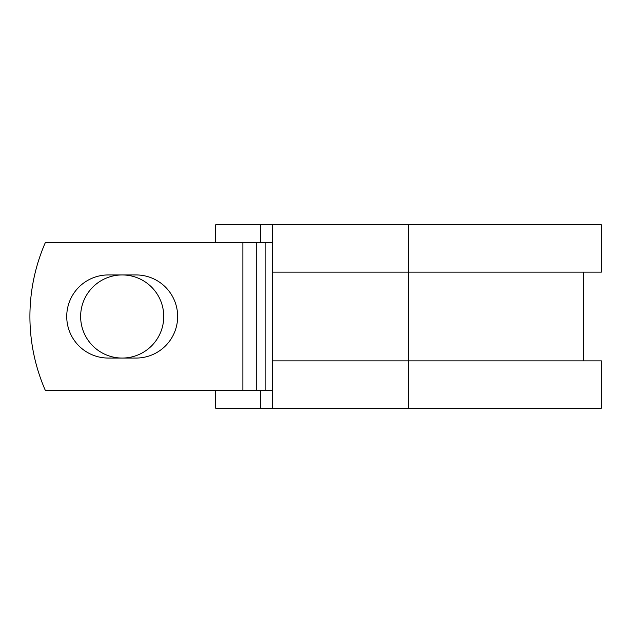 <?xml version="1.0" encoding="UTF-8"?>
<svg xmlns="http://www.w3.org/2000/svg" width="633" height="633" viewBox="0 0 633 633"><rect width="100%" height="100%" fill="white"/><g stroke="black" fill="none" stroke-linecap="round" stroke-linejoin="round"><path stroke-width="0.95" d="M66.734 316.5A41.556 41.556 0 0 0 108.29 358.056L136.095 358.056A41.556 41.556 0 0 0 177.651 316.5A41.556 41.556 0 0 0 136.095 274.944L108.29 274.944A41.556 41.556 0 0 0 66.734 316.5M80.636 316.5A41.556 41.556 0 0 1 122.193 274.944A41.556 41.556 0 0 1 163.749 316.5A41.556 41.556 0 0 1 122.193 358.056A41.556 41.556 0 0 1 80.636 316.5M242.874 242.558L45.347 242.558A184.86 184.86 0 0 0 45.347 390.442L242.874 390.442L242.874 242.558L272.57 242.558M272.57 390.442L242.874 390.442M260.614 390.442L260.614 408.19L215.663 408.19L215.663 390.442M408.507 408.19L272.57 408.19L272.57 360.865L601.35 360.865L601.35 408.19L408.507 408.19L408.507 224.81L260.614 224.81L260.614 242.558M215.663 242.558L215.663 224.81L260.614 224.81M272.57 408.19L260.614 408.19M272.57 360.865L272.57 272.135L601.35 272.135L601.35 224.81L408.507 224.81M272.57 272.135L272.57 224.81M265.876 390.442L265.876 242.558M256.254 390.442L256.254 242.558M583.602 360.865L583.602 272.135"/></g></svg>
